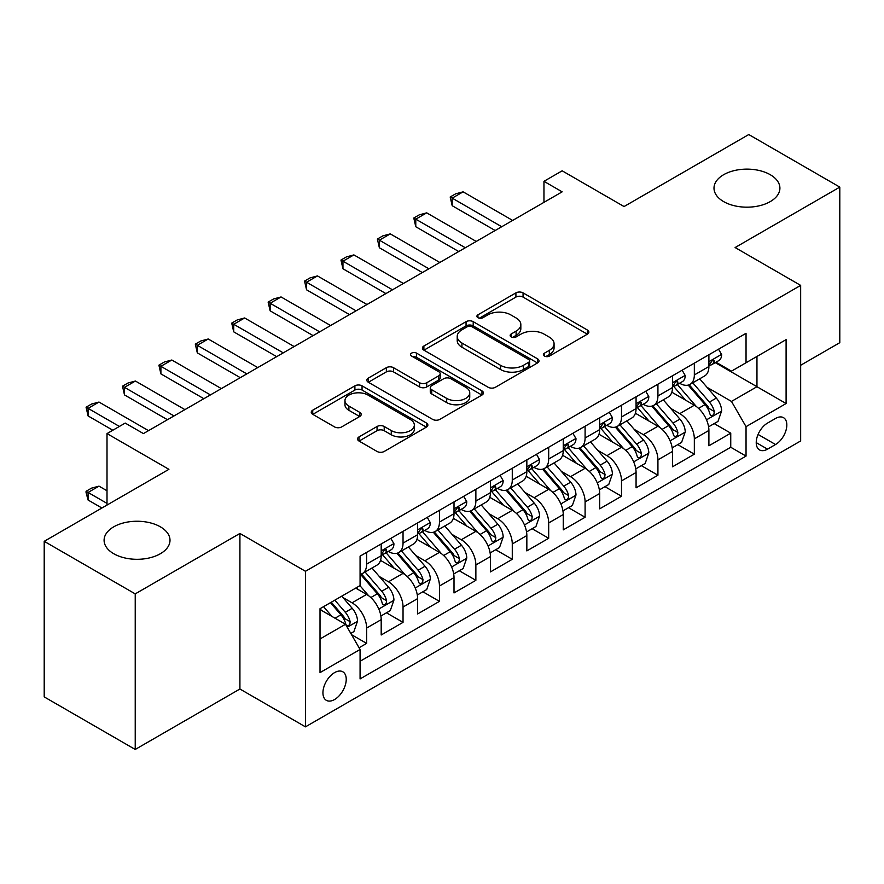 <?xml version="1.0" encoding="UTF-8"?>
<svg xmlns="http://www.w3.org/2000/svg" width="884" height="884" viewBox="0 0 884 884"><rect width="100%" height="100%" fill="white"/><g stroke="black" fill="none" stroke-linecap="round" stroke-linejoin="round"><path stroke-width="1.33" d="M544.422 356.075A3.536 2.044 0 0 0 549.428 356.075L587.396 334.152A5.05 2.917 0 0 0 588.877 332.097A5.05 2.917 0 0 0 587.396 330.03L523.063 292.88A5.05 2.917 0 0 0 515.913 292.88L477.946 314.814A3.536 2.044 0 0 0 476.907 316.251A3.536 2.044 0 0 0 477.946 317.699A3.536 2.044 0 0 0 482.94 317.699L487.858 314.859A16.177 9.337 0 0 1 510.731 314.859L516.09 317.953A16.177 9.337 0 0 1 520.831 324.561A16.177 9.337 0 0 1 516.09 331.157L511.184 333.997A3.536 2.044 0 0 0 510.145 335.445A3.536 2.044 0 0 0 511.184 336.892A3.536 2.044 0 0 0 516.19 336.892L521.096 334.053A16.177 9.337 0 0 1 543.969 334.053L549.329 337.147A16.177 9.337 0 0 1 554.069 343.754A16.177 9.337 0 0 1 549.329 350.351L544.422 353.191A3.536 2.044 0 0 0 543.384 354.639A3.536 2.044 0 0 0 544.422 356.075L544.422 353.191M160.358 526.82A32.951 19.028 0 0 0 124.434 522.698A32.951 19.028 0 0 0 104.091 540.279A32.951 19.028 0 0 0 113.749 553.727A32.951 19.028 0 0 0 149.661 557.859A32.951 19.028 0 0 0 170.004 540.279A32.951 19.028 0 0 0 160.358 526.82M770.251 174.7A32.951 19.028 0 0 0 734.339 170.579A32.951 19.028 0 0 0 713.996 188.159A32.951 19.028 0 0 0 723.642 201.607A32.951 19.028 0 0 0 759.566 205.729A32.951 19.028 0 0 0 779.909 188.159A32.951 19.028 0 0 0 770.251 174.7M334.583 699.52A16.476 9.514 120 0 0 345.346 685.001A16.476 9.514 120 0 0 342.826 671.796A16.476 9.514 120 0 0 334.583 672.614A16.476 9.514 120 0 0 323.82 687.133A16.476 9.514 120 0 0 326.351 700.338A16.476 9.514 120 0 0 334.583 699.52M359.014 436.917A5.05 2.917 0 0 0 357.534 438.983A5.05 2.917 0 0 0 359.014 441.039L377.059 451.459A5.05 2.917 0 0 0 384.208 451.459L426.386 427.116A5.05 2.917 0 0 0 427.867 425.049A5.05 2.917 0 0 0 426.386 422.983L362.053 385.844A5.05 2.917 0 0 0 354.904 385.844L312.726 410.198A5.05 2.917 0 0 0 311.245 412.253A5.05 2.917 0 0 0 312.726 414.32L334.528 426.906A5.05 2.917 0 0 0 341.677 426.906L359.733 416.486A5.05 2.917 0 0 0 361.213 414.419A5.05 2.917 0 0 0 359.733 412.364L348.915 406.121A13.525 7.801 0 0 1 344.959 400.596A13.525 7.801 0 0 1 353.302 393.391A13.525 7.801 0 0 1 368.042 395.082L410.397 419.535A13.525 7.801 0 0 1 414.353 425.049A13.525 7.801 0 0 1 406.01 432.265A13.525 7.801 0 0 1 391.269 430.574L384.208 426.497A5.05 2.917 0 0 0 377.059 426.497L359.014 436.917L359.014 441.039M800.661 365.269L839.8 342.672L839.8 187.11L748.77 134.545L624.06 206.547L562.158 170.811L543.958 181.319L562.158 191.839L143.418 433.591L125.219 423.082L107.008 433.591L107.008 505.062M135.23 593.882L135.23 749.455L239.918 689.012L239.918 533.45L135.23 593.882L44.2 541.328L168.91 469.327L107.008 433.591M239.918 533.45L305.455 571.285L800.661 285.388L800.661 440.95L305.455 726.847L305.455 571.285M839.8 187.11L735.112 247.542L800.661 285.388M488.222 387.291A5.05 2.917 0 0 0 495.36 387.291L537.538 362.937A5.05 2.917 0 0 0 539.019 360.882A5.05 2.917 0 0 0 537.538 358.816L473.205 321.666A5.05 2.917 0 0 0 466.056 321.666L423.889 346.02A5.05 2.917 0 0 0 422.408 348.086A5.05 2.917 0 0 0 423.889 350.141L488.222 387.291M412.972 356.849A3.536 2.044 0 0 1 416.563 357.346L416.563 353.136L481.968 390.905A5.05 2.917 0 0 1 483.449 392.96A5.05 2.917 0 0 1 481.968 395.026L439.79 419.381A5.05 2.917 0 0 1 432.641 419.381L368.308 382.231L368.308 378.109A5.05 2.917 0 0 0 366.827 380.175A5.05 2.917 0 0 0 368.308 382.231M368.308 378.109L386.352 367.689A5.05 2.917 0 0 1 393.502 367.689L419.591 382.75A5.05 2.917 0 0 0 426.74 382.75L438.718 375.833A5.05 2.917 0 0 0 440.199 373.777A5.05 2.917 0 0 0 438.718 371.711L411.557 356.031A3.536 2.044 0 0 1 410.519 354.583A3.536 2.044 0 0 1 412.706 352.694A3.536 2.044 0 0 1 416.563 353.136M135.23 749.455L44.2 696.89L44.2 541.328M359.07 647.751L366.628 643.397L351.512 634.668M342.926 597.54L352.064 602.822A20.597 11.89 60 0 1 366.628 628.049L381.192 619.64L381.192 634.988L403.038 622.369L386.474 612.811M379.335 576.523L388.474 581.794A20.597 11.89 60 0 1 403.038 607.021L417.602 598.612L417.602 613.96L439.447 601.352L422.883 591.783M415.745 555.495L424.884 560.776A20.597 11.89 60 0 1 439.447 586.004L454.011 577.595L454.011 592.943L475.868 580.324L459.293 570.766M452.155 534.477L461.293 539.748A20.597 11.89 60 0 1 475.868 564.975L490.432 556.566L490.432 571.915L512.278 559.307L495.703 549.737M488.565 513.449L497.714 518.731A20.597 11.89 60 0 1 512.278 543.958L526.842 535.549L526.842 550.898L548.688 538.279L532.124 528.72M524.986 492.432L534.124 497.714A20.597 11.89 60 0 1 548.688 522.941L563.252 514.532L563.252 529.87L585.097 517.262L568.534 507.692M561.395 471.404L570.534 476.686A20.597 11.89 60 0 1 585.097 501.913L599.661 493.504L599.661 508.852L621.507 496.233L604.943 486.675M597.805 450.387L606.943 455.669A20.597 11.89 60 0 1 621.507 480.896L636.071 472.487L636.071 487.824L657.928 475.216L641.353 465.647M634.215 429.359L643.353 434.641A20.597 11.89 60 0 1 657.928 459.868L672.492 451.459L672.492 466.807L694.338 454.188L694.338 438.851A20.597 11.89 -120 0 0 679.774 413.624L670.625 408.342M677.763 444.63L694.338 454.188M381.192 619.64A20.597 11.89 -120 0 0 366.628 594.413L355.699 588.103M417.602 598.612A20.597 11.89 -120 0 0 403.038 573.385L380.518 560.39M454.011 577.595A20.597 11.89 -120 0 0 439.447 552.367L416.928 539.362M490.432 556.566A20.597 11.89 -120 0 0 475.868 531.339L453.348 518.344M526.842 535.549A20.597 11.89 -120 0 0 512.278 510.322L489.758 497.316M563.252 514.532A20.597 11.89 -120 0 0 548.688 489.305L526.168 476.299M599.661 493.504A20.597 11.89 -120 0 0 585.097 468.277L562.578 455.282M636.071 472.487A20.597 11.89 -120 0 0 621.507 447.26L598.987 434.254M672.492 451.459A20.597 11.89 -120 0 0 657.928 426.232L635.408 413.237M775.533 418.452L767.522 423.082A15.967 9.216 120 0 0 757.091 437.149A15.967 9.216 120 0 0 759.544 449.934A15.967 9.216 120 0 0 767.522 449.149L775.533 444.519A15.967 9.216 120 0 0 785.964 430.453A15.967 9.216 120 0 0 783.511 417.668A15.967 9.216 120 0 0 775.533 418.452M320.019 638.977L345.511 624.259L360.075 649.486L360.075 678.923L746.041 456.089L746.041 426.652L731.477 401.424L707.034 387.325M360.075 649.486L320.019 672.614L320.019 608.7L360.075 585.584L360.075 556.147L746.041 333.312L746.041 362.749L786.097 339.622L786.097 403.535L746.041 426.652M388.286 551.417L388.474 551.528A20.597 11.89 60 0 0 398.772 552.544L413.336 544.135A20.597 11.89 -120 0 0 417.602 534.709L417.602 522.93M424.696 530.389L424.884 530.499A20.597 11.89 60 0 0 435.182 531.527L449.746 523.118A20.597 11.89 -120 0 0 454.011 513.681L454.011 501.913M461.105 509.372L461.293 509.482A20.597 11.89 60 0 0 471.592 510.499L486.167 502.09A20.597 11.89 -120 0 0 490.432 492.664L490.432 480.885M497.515 488.344L497.714 488.454A20.597 11.89 60 0 0 508.013 489.482L522.577 481.073A20.597 11.89 -120 0 0 526.842 471.636L526.842 459.868M533.936 467.327L534.124 467.437A20.597 11.89 60 0 0 544.422 468.454L558.986 460.045A20.597 11.89 -120 0 0 563.252 450.619L563.252 438.851M570.346 446.309L570.534 446.409A20.597 11.89 60 0 0 580.832 447.437L595.396 439.028A20.597 11.89 -120 0 0 599.661 429.602L599.661 417.823M606.755 425.281L606.943 425.392A20.597 11.89 60 0 0 617.242 426.408L631.806 417.999A20.597 11.89 -120 0 0 636.071 408.574L636.071 396.805M643.165 404.264L643.353 404.375A20.597 11.89 60 0 0 653.652 405.391L668.227 396.982A20.597 11.89 -120 0 0 672.492 387.557L672.492 375.777M360.075 661.265L730.748 447.26L730.748 433.171L708.902 445.79L708.902 430.442A20.597 11.89 -120 0 0 694.338 405.215L671.818 392.209M679.575 383.236L679.774 383.347A20.597 11.89 -120 0 0 690.072 384.363A20.597 11.89 -120 0 0 694.338 374.938L694.338 363.169M690.072 384.363L704.636 375.954A20.597 11.89 -120 0 0 708.902 366.529L708.902 354.76M366.628 552.367L366.628 564.136A20.597 11.89 60 0 1 362.363 573.572A20.597 11.89 60 0 1 360.075 574.401M362.363 573.572L376.927 565.163A20.597 11.89 -120 0 0 381.192 555.727L381.192 543.958M403.038 531.339L403.038 543.119A20.597 11.89 60 0 1 398.772 552.544M439.447 510.322L439.447 522.09A20.597 11.89 60 0 1 435.182 531.527M475.868 489.294L475.868 501.073A20.597 11.89 60 0 1 471.592 510.499M512.278 468.277L512.278 480.045A20.597 11.89 60 0 1 508.013 489.482M548.688 447.26L548.688 459.028A20.597 11.89 60 0 1 544.422 468.454M585.097 426.232L585.097 438A20.597 11.89 60 0 1 580.832 447.437M621.507 405.215L621.507 416.983A20.597 11.89 60 0 1 617.242 426.408M657.928 384.186L657.928 395.966A20.597 11.89 60 0 1 653.652 405.391M657.928 459.868L657.928 475.216M621.507 480.896L621.507 496.233M585.097 501.913L585.097 517.262M548.688 522.941L548.688 538.279M512.278 543.958L512.278 559.307M475.868 564.975L475.868 580.324M439.447 586.004L439.447 601.352M403.038 607.021L403.038 622.369M366.628 628.049L366.628 643.397M345.511 624.259L320.019 609.551M731.477 401.424L756.958 386.717L756.958 356.44L786.097 339.622M715.266 362.639L786.097 403.535M715.996 362.219L731.477 371.158L746.041 362.749M239.918 689.012L305.455 726.847M543.958 181.319L543.958 202.348M714.184 423.602L730.748 433.171M730.748 447.26L746.041 456.089M545.837 356.583L549.329 354.561A16.177 9.337 0 0 0 554.069 347.953L554.069 343.754M520.831 324.561L520.831 328.76A16.177 9.337 0 0 1 516.09 335.368L512.598 337.39M587.33 334.196L523.063 297.09A5.05 2.917 0 0 0 515.913 297.09L479.36 318.196M537.472 362.981L473.205 325.876A5.05 2.917 0 0 0 466.056 325.876L423.955 350.186M528.61 362.318A3.536 2.044 0 0 0 529.638 360.882A3.536 2.044 0 0 0 528.61 359.434L472.133 326.826A3.536 2.044 0 0 0 467.128 326.826L461.945 329.82A16.177 9.337 0 0 0 457.216 336.428A16.177 9.337 0 0 0 461.945 343.025L500.543 365.313A16.177 9.337 0 0 0 523.427 365.313L528.61 362.318L528.61 366.529A3.536 2.044 0 0 0 529.638 365.081L529.638 360.882M457.216 336.428L457.216 340.627A16.177 9.337 0 0 0 461.945 347.235L461.945 343.025M528.61 366.529L523.427 369.523A16.177 9.337 0 0 1 500.543 369.523L461.945 347.235M368.374 382.275L386.352 371.888L386.352 367.689M440.199 373.777L440.199 377.976A5.05 2.917 0 0 1 438.718 380.043L426.74 386.949A5.05 2.917 0 0 1 419.591 386.949L393.502 371.888A5.05 2.917 0 0 0 386.352 371.888M416.563 357.346L481.891 395.071M446.674 398.386A13.525 7.801 0 0 0 461.404 400.076A13.525 7.801 0 0 0 469.747 392.861A13.525 7.801 0 0 0 465.791 387.336L450.873 378.728A5.05 2.917 0 0 0 443.724 378.728L431.746 385.634A5.05 2.917 0 0 0 430.265 387.7A5.05 2.917 0 0 0 431.746 389.767L446.674 398.386L446.674 402.585A13.525 7.801 0 0 0 461.404 404.275A13.525 7.801 0 0 0 469.747 397.06L469.747 392.861M430.265 387.7L430.265 391.91A5.05 2.917 0 0 0 431.746 393.966L431.746 389.767M446.674 402.585L431.746 393.966M414.353 425.049L414.353 429.259A13.525 7.801 0 0 1 406.01 436.464A13.525 7.801 0 0 1 391.269 434.773L384.208 430.696A5.05 2.917 0 0 0 377.059 430.696L359.081 441.083M344.959 400.596L344.959 404.806A13.525 7.801 0 0 0 348.915 410.32L348.915 406.121M359.666 416.53L348.915 410.32M426.32 427.149L362.053 390.054A5.05 2.917 0 0 0 354.904 390.054L312.792 414.364M708.592 426.828L718.007 421.403L721.642 410.883A13.647 7.879 -120 0 0 716.327 398.076L699.686 378.816M696.36 406.541L677.343 384.529M685.542 400.132L674.503 387.358A32.697 18.873 -120 0 0 673.486 386.22M688.216 385.104L705.045 404.596A13.647 7.879 60 0 1 709.907 413.988L710.902 415.613L712.747 415.347L713.974 413.845L714.272 411.469A13.647 7.879 -120 0 0 709.41 402.065L692.769 382.805M689.2 384.794L707.288 405.723A6.95 4.011 60 0 1 709.034 408.441L714.272 411.469M718.548 349.191L721.642 354.55A13.647 7.879 60 0 1 718.814 360.584L711.896 364.573A13.647 7.879 -120 0 0 714.272 361.434L713.985 360.219L712.283 360.562L709.907 363.954A13.647 7.879 60 0 1 708.902 365.899M709.355 365.214L709.41 365.214A13.647 7.879 -120 0 0 711.896 364.573M501.714 226.735L452.199 198.138L452.199 205.707L450.188 196.988L455.658 193.828L463.117 191.839L512.643 220.425M495.162 230.514L452.199 205.707M463.117 191.839L452.199 198.138L450.188 196.988M672.183 447.856L681.586 442.42L685.233 431.911A13.647 7.879 -120 0 0 679.918 419.093L663.276 399.833M659.95 427.569L640.933 405.546M649.121 421.16L638.093 408.375A32.697 18.873 -120 0 0 637.077 407.237M651.806 406.132L668.624 425.613A13.647 7.879 60 0 1 673.497 435.016L674.481 436.63L676.326 436.376L677.564 434.873L677.862 432.486A13.647 7.879 -120 0 0 673 423.093L656.359 403.833M652.79 405.811L670.868 426.751A6.95 4.011 60 0 1 672.625 429.469L677.862 432.486M635.773 468.874L645.176 463.448L648.823 452.928A13.647 7.879 -120 0 0 643.508 440.122L626.866 420.861M623.529 448.586L604.523 426.574M612.711 442.177L601.684 429.403A32.697 18.873 -120 0 0 600.667 428.265M615.386 427.149L632.215 446.63A13.647 7.879 60 0 1 637.077 456.034L638.071 457.658L639.917 457.393L641.154 455.89L641.452 453.514A13.647 7.879 -120 0 0 636.591 444.111L619.949 424.85M616.38 426.839L634.458 447.768A6.95 4.011 60 0 1 636.215 450.486L641.452 453.514M599.352 489.902L608.767 484.465L612.402 473.957A13.647 7.879 -120 0 0 607.087 461.139L590.457 441.878M587.12 469.614L568.103 447.591M576.302 463.194L565.263 450.42A32.697 18.873 -120 0 0 564.257 449.282M578.976 448.177L595.805 467.658A13.647 7.879 60 0 1 600.667 477.062L601.661 478.675L603.507 478.421L604.744 476.918L605.043 474.531A13.647 7.879 -120 0 0 600.17 465.139L583.539 445.879M579.97 447.856L598.048 468.796A6.95 4.011 60 0 1 599.805 471.515L605.043 474.531M562.942 510.919L572.357 505.482L575.992 494.974A13.647 7.879 -120 0 0 570.677 482.167L554.047 462.907M550.71 490.631L531.693 468.619M539.892 484.222L528.853 471.448A32.697 18.873 -120 0 0 527.836 470.31M542.566 469.194L559.395 488.675A13.647 7.879 60 0 1 564.257 498.079L565.252 499.703L567.097 499.438L568.324 497.935L568.622 495.559A13.647 7.879 -120 0 0 563.76 486.156L547.13 466.896M543.549 468.874L561.638 489.813A6.95 4.011 60 0 1 563.384 492.532L568.622 495.559M682.139 370.208L685.233 375.567A13.647 7.879 60 0 1 682.404 381.601L675.486 385.601A13.647 7.879 -120 0 0 677.862 382.452L677.575 381.247L675.873 381.59L673.497 384.982A13.647 7.879 60 0 1 672.492 386.927M672.945 386.242L673 386.242A13.647 7.879 -120 0 0 675.486 385.601M465.304 247.752L415.778 219.166L415.778 226.735L413.778 218.005L419.248 214.856L426.707 212.856L476.222 241.442M458.752 251.542L415.778 226.735M426.707 212.856L415.778 219.166L413.778 218.005M645.729 391.225L648.823 396.596A13.647 7.879 60 0 1 645.994 402.629L639.077 406.618A13.647 7.879 -120 0 0 641.452 403.48L641.165 402.264L639.464 402.607L637.077 405.999A13.647 7.879 60 0 1 636.071 407.944M636.535 407.259L636.591 407.259A13.647 7.879 -120 0 0 639.077 406.618M428.895 268.78L379.369 240.183L379.369 247.752L377.369 239.034L382.827 235.873L390.297 233.884L439.812 262.471M422.342 272.559L379.369 247.752M390.297 233.884L379.369 240.183L377.369 239.034M609.308 412.253L612.402 417.613A13.647 7.879 60 0 1 609.584 423.646L602.667 427.646A13.647 7.879 -120 0 0 605.043 424.497L604.755 423.292L603.043 423.635L600.667 427.027A13.647 7.879 60 0 1 599.661 428.961M600.114 428.287L600.17 428.287A13.647 7.879 -120 0 0 602.667 427.646M392.474 289.797L342.959 261.211L342.959 268.78L340.959 260.051L346.418 256.901L353.887 254.901L403.402 283.488M385.921 293.587L342.959 268.78M353.887 254.901L342.959 261.211L340.959 260.051M572.898 433.271L575.992 438.63A13.647 7.879 60 0 1 573.175 444.674L566.246 448.663A13.647 7.879 -120 0 0 568.622 445.525L568.335 444.309L566.633 444.652L564.257 448.044A13.647 7.879 60 0 1 563.252 449.989M563.705 449.304L563.76 449.304A13.647 7.879 -120 0 0 566.246 448.663M356.064 310.825L306.549 282.228L306.549 289.797L304.549 281.079L310.008 277.919L317.466 275.918L366.993 304.516M349.512 314.605L306.549 289.797M317.466 275.918L306.549 282.228L304.549 281.079M526.533 531.947L535.947 526.51L539.583 516.002A13.647 7.879 -120 0 0 534.268 503.184L517.637 483.924M514.3 511.659L495.283 489.637M503.482 505.239L492.443 492.465A32.697 18.873 -120 0 0 491.427 491.327M506.156 490.222L522.985 509.703A13.647 7.879 60 0 1 527.847 519.107L528.842 520.72L530.687 520.455L531.914 518.963L532.212 516.576A13.647 7.879 -120 0 0 527.35 507.184L510.709 487.913M507.14 489.902L525.229 510.83A6.95 4.011 60 0 1 526.974 513.56L532.212 516.576M536.489 454.299L539.583 459.658A13.647 7.879 60 0 1 536.754 465.691L529.836 469.691A13.647 7.879 -120 0 0 532.212 466.542L531.925 465.338L530.223 465.68L527.847 469.072A13.647 7.879 60 0 1 526.842 471.006M527.295 470.332L527.35 470.332A13.647 7.879 -120 0 0 529.836 469.691M319.654 331.843L270.139 303.256L270.139 310.825L268.128 302.096L273.598 298.947L281.057 296.947L330.583 325.533M313.102 335.622L270.139 310.825M281.057 296.947L270.139 303.256L268.128 302.096M490.123 552.964L499.526 547.528L503.173 537.019A13.647 7.879 -120 0 0 497.858 524.212L481.216 504.941M477.89 532.676L458.873 510.665M467.061 526.267L456.034 513.493A32.697 18.873 -120 0 0 455.017 512.355M469.747 511.239L486.565 530.72A13.647 7.879 60 0 1 491.438 540.124L492.432 541.737L494.267 541.483L495.504 539.98L495.802 537.605A13.647 7.879 -120 0 0 490.94 528.201L474.299 508.941M470.73 510.919L488.808 531.859A6.95 4.011 60 0 1 490.565 534.577L495.802 537.605M500.079 475.316L503.173 480.675A13.647 7.879 60 0 1 500.344 486.719L493.427 490.708A13.647 7.879 -120 0 0 495.802 487.57L495.515 486.355L493.813 486.697L491.438 490.09A13.647 7.879 60 0 1 490.432 492.034M490.885 491.349L490.94 491.349A13.647 7.879 -120 0 0 493.427 490.708M283.245 352.86L233.719 324.273L233.719 331.843L231.718 323.124L237.188 319.964L244.647 317.964L294.162 346.561M276.692 356.65L233.719 331.843M244.647 317.964L233.719 324.273L231.718 323.124M453.713 573.981L463.117 568.556L466.763 558.047A13.647 7.879 -120 0 0 461.448 545.229L444.807 525.969M441.47 553.693L422.464 531.682M430.652 547.284L419.624 534.511A32.697 18.873 -120 0 0 418.607 533.372M433.326 532.267L450.155 551.749A13.647 7.879 60 0 1 455.017 561.152L456.011 562.765L457.857 562.5L459.094 561.009L459.393 558.622A13.647 7.879 -120 0 0 454.531 549.229L437.889 529.958M434.32 531.947L452.398 552.876A6.95 4.011 60 0 1 454.155 555.594L459.393 558.622M463.669 496.344L466.763 501.703A13.647 7.879 60 0 1 463.934 507.736L457.017 511.737A13.647 7.879 -120 0 0 459.393 508.587L459.105 507.383L457.404 507.714L455.017 511.118A13.647 7.879 60 0 1 454.011 513.052M454.475 512.377L454.531 512.377A13.647 7.879 -120 0 0 457.017 511.737M246.835 373.888L197.309 345.301L197.309 352.871L195.309 344.141L200.767 340.992L208.237 338.992L257.752 367.578M240.282 377.667L197.309 352.871M208.237 338.992L197.309 345.301L195.309 344.141M417.303 595.009L426.707 589.573L430.342 579.064A13.647 7.879 -120 0 0 425.038 566.246L408.397 546.986M405.06 574.722L386.054 552.71M394.242 568.313L383.203 555.539A32.697 18.873 -120 0 0 382.197 554.39M396.916 553.285L413.745 572.766A13.647 7.879 60 0 1 418.607 582.169L419.602 583.783L421.447 583.528L422.685 582.026L422.983 579.65A13.647 7.879 -120 0 0 418.11 570.246L401.48 550.986M397.911 552.964L415.988 573.904A6.95 4.011 60 0 1 417.745 576.622L422.983 579.65M427.248 517.361L430.342 522.72A13.647 7.879 60 0 1 427.524 528.765L420.607 532.754A13.647 7.879 -120 0 0 422.983 529.615L422.696 528.4L420.983 528.742L418.607 532.135A13.647 7.879 60 0 1 417.602 534.08M418.055 533.395L418.11 533.395A13.647 7.879 -120 0 0 420.607 532.754M210.425 394.905L160.899 366.319L160.899 373.888L158.899 365.158L164.358 362.009L171.827 360.009L221.343 388.606M203.861 398.695L160.899 373.888M171.827 360.009L160.899 366.319L158.899 365.158M380.882 616.026L390.297 610.601L393.933 600.081A13.647 7.879 -120 0 0 388.617 587.274L371.987 568.014M368.65 595.739L359.943 585.661M357.832 589.33L356.418 587.694M360.506 574.313L377.335 593.794A13.647 7.879 60 0 1 382.197 603.186L383.192 604.811L385.037 604.546L386.264 603.054L386.573 600.667A13.647 7.879 -120 0 0 381.7 591.263L365.07 572.003M361.501 573.992L379.579 594.921A6.95 4.011 60 0 1 381.324 597.639L386.573 600.667M390.838 538.389L393.933 543.748A13.647 7.879 60 0 1 391.115 549.782L384.186 553.782A13.647 7.879 -120 0 0 386.573 550.633L386.286 549.428L384.573 549.76L382.197 553.163A13.647 7.879 60 0 1 381.192 555.097M381.645 554.423L381.7 554.423A13.647 7.879 -120 0 0 384.186 553.782M174.004 415.933L124.489 387.347L124.489 394.905L122.489 386.186L127.948 383.037L135.407 381.037L184.933 409.623M167.452 419.712L124.489 394.905M135.407 381.037L124.489 387.347L122.489 386.186M350.793 633.408L353.887 631.618L357.523 621.109A13.647 7.879 -120 0 0 352.208 608.291L341.732 596.17M331.953 616.435L323.533 606.678M321.422 610.358L320.019 608.733M330.45 602.689L340.926 614.811A13.647 7.879 60 0 1 345.788 624.214L346.782 625.828L348.627 625.574L349.854 624.071L350.152 621.695A13.647 7.879 -120 0 0 345.29 612.292L334.815 600.159M331.29 602.203L343.169 615.949A6.95 4.011 60 0 1 344.915 618.667L350.152 621.695M107.008 490.775L98.997 486.145L88.08 492.454L107.008 503.383M88.08 500.024L86.068 492.554L86.068 491.294L88.08 492.454L88.08 500.024L101.914 508.013M86.068 491.294L91.538 488.145L98.997 486.145M119.395 426.442L88.08 408.364L88.08 415.933L86.068 407.204L91.538 404.054L98.997 402.054L148.523 430.652M112.832 430.232L88.08 415.933M98.997 402.054L88.08 408.364L86.068 407.204M352.064 602.822L366.628 594.413M388.474 581.794L403.038 573.385M424.884 560.776L439.447 552.367M461.293 539.748L475.868 531.339M497.714 518.731L512.278 510.322M534.124 497.714L548.688 489.305M570.534 476.686L585.097 468.277M606.943 455.669L621.507 447.26M643.353 434.641L657.928 426.232M679.774 413.624L694.338 405.215M694.338 374.938L708.902 366.529M366.628 564.136L381.192 555.727M403.038 543.119L417.602 534.709M439.447 522.09L454.011 513.681M475.868 501.073L490.432 492.664M512.278 480.045L526.842 471.636M548.688 459.028L563.252 450.619M585.097 438L599.661 429.602M621.507 416.983L636.071 408.574M657.928 395.966L672.492 387.557M694.338 438.851L708.902 430.442M758.074 434.442L775.533 444.519M756.24 442.63L767.522 449.149M549.329 354.561L549.329 350.351M511.184 336.892L511.184 333.997M516.09 335.368L516.09 331.157M477.946 317.699L477.946 314.814M515.913 297.09L515.913 292.88M523.063 297.09L523.063 292.88M587.396 334.152L587.396 330.03M423.889 350.141L423.889 346.02M466.056 325.876L466.056 321.666M473.205 325.876L473.205 321.666M537.538 362.937L537.538 358.816M500.543 369.523L500.543 365.313M523.427 369.523L523.427 365.313M393.502 371.888L393.502 367.689M419.591 386.949L419.591 382.75M426.74 386.949L426.74 382.75M438.718 380.043L438.718 375.833M481.968 395.026L481.968 390.905M377.059 430.696L377.059 426.497M384.208 430.696L384.208 426.497M391.269 434.773L391.269 430.574M359.733 416.486L359.733 412.364M312.726 414.32L312.726 410.198M354.904 390.054L354.904 385.844M362.053 390.054L362.053 385.844M426.386 427.116L426.386 422.983M706.515 419.834L721.554 411.148M709.41 402.065L716.327 398.076M698.537 408.353L705.045 404.596M721.554 354.385L708.902 361.7M712.515 360.418L714.272 361.434M670.105 440.851L685.144 432.177M673 423.093L679.918 419.093M662.116 429.37L668.624 425.613M633.684 461.879L648.723 453.194M636.591 444.111L643.508 440.122M625.706 450.398L632.215 446.63M597.275 482.896L612.314 474.222M600.17 465.139L607.087 461.139M589.296 471.415L595.805 467.658M560.865 503.924L575.904 495.239M563.76 486.156L570.677 482.167M552.887 492.432L559.395 488.675M685.144 375.413L672.492 382.717M676.105 381.435L677.862 382.452M648.723 396.43L636.071 403.734M639.684 402.463L641.452 403.48M612.314 417.458L599.661 424.762M603.275 423.48L605.043 424.497M575.904 438.475L563.252 445.779M566.865 444.508L568.622 445.525M524.455 524.941L539.494 516.256M527.35 507.184L534.268 503.184M516.477 513.46L522.985 509.703M539.494 459.503L526.842 466.807M530.455 465.525L532.212 466.542M488.045 545.969L503.084 537.284M490.94 528.201L497.858 524.212M480.056 534.477L486.565 530.72M503.084 480.52L490.432 487.824M494.046 486.554L495.802 487.57M451.625 566.987L466.664 558.301M454.531 549.229L461.448 545.229M443.646 555.506L450.155 551.749M466.664 501.548L454.011 508.852M457.625 507.571L459.393 508.587M415.215 588.015L430.254 579.329M418.11 570.246L425.038 566.246M407.237 576.523L413.745 572.766M430.254 522.566L417.602 529.87M421.215 528.599L422.983 529.615M378.805 609.032L393.844 600.346M381.7 591.263L388.617 587.274M370.827 597.551L377.335 593.794M393.844 543.594L381.192 550.898M384.805 549.616L386.573 550.633M347.235 627.253L357.434 621.375M345.29 612.292L352.208 608.291M335.036 618.214L340.926 614.811"/></g></svg>
